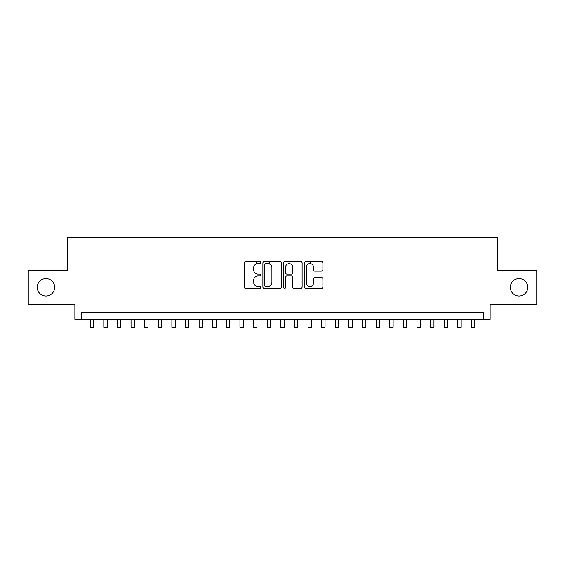 <?xml version="1.0" encoding="UTF-8"?>
<svg xmlns="http://www.w3.org/2000/svg" width="565" height="565" viewBox="0 0 565 565"><rect width="100%" height="100%" fill="white"/><g stroke="black" fill="none" stroke-linecap="round" stroke-linejoin="round"><path stroke-width="0.85" d="M260.719 262.619A0.932 0.932 0 0 0 259.78 261.68L245.584 261.68A1.335 1.335 0 0 0 244.25 263.022L244.25 287.077A1.335 1.335 0 0 0 245.584 288.411L259.78 288.411A0.932 0.932 0 0 0 260.719 287.472A0.932 0.932 0 0 0 259.78 286.54L257.944 286.54A4.273 4.273 0 0 1 253.671 282.26L253.671 280.261A4.273 4.273 0 0 1 257.944 275.981L259.78 275.981A0.932 0.932 0 0 0 260.719 275.049A0.932 0.932 0 0 0 259.78 274.11L257.944 274.11A4.273 4.273 0 0 1 253.671 269.837L253.671 267.831A4.273 4.273 0 0 1 257.944 263.551L259.78 263.551A0.932 0.932 0 0 0 260.719 262.619M510.336 287.303A8.715 8.715 0 0 0 519.051 296.011A8.715 8.715 0 0 0 527.767 287.303A8.715 8.715 0 0 0 519.051 278.587A8.715 8.715 0 0 0 510.336 287.303M37.233 287.303A8.715 8.715 0 0 0 45.949 296.011A8.715 8.715 0 0 0 54.664 287.303A8.715 8.715 0 0 0 45.949 278.587A8.715 8.715 0 0 0 37.233 287.303M321.556 271.101A1.335 1.335 0 0 0 322.89 269.766L322.89 263.022A1.335 1.335 0 0 0 321.556 261.68L305.785 261.68A1.335 1.335 0 0 0 304.45 263.022L304.45 287.077A1.335 1.335 0 0 0 305.785 288.411L321.556 288.411A1.335 1.335 0 0 0 322.89 287.077L322.89 278.919A1.335 1.335 0 0 0 321.556 277.585L314.804 277.585A1.335 1.335 0 0 0 313.469 278.919L313.469 282.966A3.574 3.574 0 0 1 309.895 286.54A3.574 3.574 0 0 1 306.322 282.966L306.322 267.125A3.574 3.574 0 0 1 309.895 263.551A3.574 3.574 0 0 1 313.469 267.125L313.469 269.766A1.335 1.335 0 0 0 314.804 271.101L321.556 271.101M483.315 319.296L490.123 319.296L490.123 304.316L536.75 304.316L536.75 270.282L497.61 270.282L497.61 237.604L67.39 237.604L67.39 270.282L28.25 270.282L28.25 304.316L74.877 304.316L74.877 319.296L483.315 319.296L483.315 312.487L81.685 312.487L81.685 319.296M281.328 263.022A1.335 1.335 0 0 0 279.993 261.68L264.222 261.68A1.335 1.335 0 0 0 262.887 263.022L262.887 287.077A1.335 1.335 0 0 0 264.222 288.411L279.993 288.411A1.335 1.335 0 0 0 281.328 287.077L281.328 263.022M285.007 261.68L300.778 261.68A1.335 1.335 0 0 1 302.113 263.022L302.113 287.077A1.335 1.335 0 0 1 300.778 288.411L294.026 288.411A1.335 1.335 0 0 1 292.691 287.077L292.691 277.316A1.335 1.335 0 0 0 291.356 275.981L286.879 275.981A1.335 1.335 0 0 0 285.537 277.316L285.537 287.472A0.932 0.932 0 0 1 284.605 288.411A0.932 0.932 0 0 1 283.672 287.472L283.672 263.022A1.335 1.335 0 0 1 285.007 261.68M265.698 263.551A0.932 0.932 0 0 0 264.759 264.491L264.759 285.6A0.932 0.932 0 0 0 265.698 286.54L267.633 286.54A4.273 4.273 0 0 0 271.906 282.26L271.906 267.831A4.273 4.273 0 0 0 267.633 263.551L265.698 263.551M292.691 267.196A3.574 3.574 0 0 0 289.118 263.622A3.574 3.574 0 0 0 285.537 267.196L285.537 272.775A1.335 1.335 0 0 0 286.879 274.11L291.356 274.11A1.335 1.335 0 0 0 292.691 272.775L292.691 267.196M90.195 319.296L90.195 327.396L93.599 327.396L93.599 319.296M103.812 319.296L103.812 327.396L107.216 327.396L107.216 319.296M117.428 319.296L117.428 327.396L120.825 327.396L120.825 319.296M131.038 319.296L131.038 327.396L134.442 327.396L134.442 319.296M144.654 319.296L144.654 327.396L148.058 327.396L148.058 319.296M158.271 319.296L158.271 327.396L161.675 327.396L161.675 319.296M171.88 319.296L171.88 327.396L175.284 327.396L175.284 319.296M185.497 319.296L185.497 327.396L188.901 327.396L188.901 319.296M199.113 319.296L199.113 327.396L202.517 327.396L202.517 319.296M212.722 319.296L212.722 327.396L216.127 327.396L216.127 319.296M226.339 319.296L226.339 327.396L229.743 327.396L229.743 319.296M239.956 319.296L239.956 327.396L243.36 327.396L243.36 319.296M256.086 263.975L256.086 261.68M253.572 319.296L253.572 327.396L256.976 327.396L256.976 319.296M269.703 264.088L269.703 261.68M267.181 319.296L267.181 327.396L270.586 327.396L270.586 319.296M280.798 319.296L280.798 327.396L284.202 327.396L284.202 319.296M294.414 319.296L294.414 327.396L297.819 327.396L297.819 319.296M310.545 263.615L310.545 261.68M308.024 319.296L308.024 327.396L311.428 327.396L311.428 319.296M321.64 319.296L321.64 327.396L325.045 327.396L325.045 319.296M335.257 319.296L335.257 327.396L338.661 327.396L338.661 319.296M348.873 319.296L348.873 327.396L352.278 327.396L352.278 319.296M362.483 319.296L362.483 327.396L365.887 327.396L365.887 319.296M376.099 319.296L376.099 327.396L379.503 327.396L379.503 319.296M389.716 319.296L389.716 327.396L393.12 327.396L393.12 319.296M403.325 319.296L403.325 327.396L406.729 327.396L406.729 319.296M416.942 319.296L416.942 327.396L420.346 327.396L420.346 319.296M430.558 319.296L430.558 327.396L433.962 327.396L433.962 319.296M444.175 319.296L444.175 327.396L447.572 327.396L447.572 319.296M457.784 319.296L457.784 327.396L461.188 327.396L461.188 319.296M471.401 319.296L471.401 327.396L474.805 327.396L474.805 319.296"/></g></svg>

